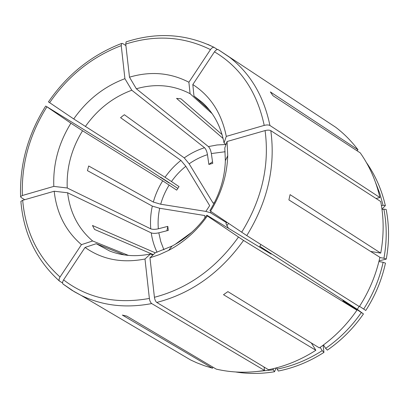 <?xml version="1.0" encoding="UTF-8"?>
<svg xmlns="http://www.w3.org/2000/svg" width="409" height="409" viewBox="0 0 409 409"><rect width="100%" height="100%" fill="white"/><g stroke="black" fill="none" stroke-linecap="round" stroke-linejoin="round"><path stroke-width="0.61" d="M125.911 45.609L122.593 43.472L121.596 43.497L121.238 45.624L124.914 78.681L131.8 90.236L204.526 147.715C197.327 150.031 190.568 153.426 184.249 157.9L124.367 114.735L122.434 116.166L120.578 117.68L180.916 160.4C174.837 165.236 169.546 170.865 165.037 177.291L73.722 118.947C87.158 99.847 104.223 86.427 124.914 78.681M225.16 151.729L211.356 153.564L212.757 163.349L208.861 164.438L207.475 154.663C206.898 151.412 205.916 149.096 204.526 147.715M208.861 164.438L212.532 161.765M85.348 126.539C97.557 109.28 113.037 97.178 131.8 90.236M177.838 188.406L160.676 177.225L160.41 177.516M226.581 222.721L210.517 212.782L205.86 211.407L160.696 204.224L153.324 202.056L88.671 165.982L87.439 170.64L152.312 206.105C150.64 213.692 150.123 221.274 150.757 228.846L67.24 187.992C66.386 167.854 71.493 148.779 82.562 130.762L70.905 123.211C58.64 143.089 52.94 164.152 53.809 186.392L67.24 187.992M160.599 177.225L169.147 183.007L147.818 169.096L46.227 106.335L70.905 123.211M24.714 199.71L21.017 197.46L20.624 196.571L22.372 195.507L53.809 186.392M205.86 211.407L209.679 205.65L185.829 166.294C180.343 170.665 175.558 175.742 171.473 181.535L179.03 186.611L176.693 190.134L162.705 180.804L82.562 130.762M204.832 217.956L204.868 215.558L159.694 208.268L152.312 206.105M128.498 255.415L92.633 240.978C78.334 228.743 70 212.675 67.633 192.777L151.223 232.89C153.078 233.554 155.604 233.529 158.81 232.818L168.298 230.4L167.802 226.361L158.334 228.795C155.139 229.505 152.613 229.526 150.757 228.846M191.734 232.302L175.001 244.475M62.592 283.018L59.397 281.029C58.794 280.068 59.008 278.728 60.046 277.011L81.452 244.654C65.706 231.059 56.616 213.253 54.187 191.233L67.633 192.777M20.92 201.361L22.684 200.292L54.187 191.233M155.251 252.823L92.475 225.487L94.545 229.434L153.314 254.643M92.633 240.978L81.452 244.654M212.808 367.093L212.552 368.212L204.474 365.753L196.652 362.742L190.599 359.951L176.264 351.5M63.277 284.224L62.96 283.969C62.306 283.023 62.511 281.663 63.579 279.889L85.052 247.435C102.163 259.572 122.143 263.432 144.985 259.015L150.41 253.984C135.895 256.954 122.327 255.962 109.699 251.019L96.212 243.713L85.052 247.435M264.04 367.026L264.562 370.452C247.941 373.172 231.837 372.732 216.243 369.128L126.8 316.101L122.332 315.073L212.552 368.212M264.562 370.452L151.713 303.575C150.538 302.66 149.755 300.947 149.372 298.437L144.985 259.015M152.884 255.047L150.41 253.984M124.229 254.909L96.212 243.713M323.161 345.206L323.943 352.405L322.22 350.651L320.175 347.359M276.924 367.742L277.138 369.123L278.34 371.045C294.362 367.829 309.562 361.617 323.943 352.405M276.172 367.942L274.505 371.75L273.294 369.828L273.12 368.708M235.62 371.97C248.324 373.995 261.29 373.923 274.505 371.75M257.522 371.438L273.294 369.828M277.138 369.123C292.977 365.922 308.003 359.767 322.22 350.651M311.356 342.982L315.85 350.273L223.513 294.705L227.895 291.627L319.373 347.916C334.03 337.737 346.551 325.165 356.939 310.196L243.549 240.436L207.358 215.957C196.806 230.84 183.907 242.312 168.661 250.38L159.403 254.628L149.95 257.798L155.297 252.777L172.036 246.1L168.661 250.38M149.95 257.798L154.428 297.292C154.812 299.807 155.594 301.525 156.759 302.44L268.514 369.721C285.129 366.362 300.906 359.879 315.85 350.273M260.942 244.531L259.776 246.284L271.141 254.107L206.842 215.195C197.348 228.534 185.742 238.836 172.036 246.1M206.842 215.195L207.358 215.957M359.521 306.315L365.769 310.467C375.232 295.758 381.796 279.981 385.462 263.135L383.141 262.281L378.908 261.555M259.776 246.284L357.267 309.311L359.168 306.479M357.267 309.311L363.448 313.943L349.076 304.342L342.875 300.687L356.939 310.196M361.321 312.573C351.464 326.776 339.562 338.708 325.63 348.371L327.348 350.13C341.443 340.37 353.478 328.309 363.448 313.943M325.63 348.371L323.504 344.956M225.926 223.503L228.411 228.248M363.652 309.086C373.003 294.541 379.501 278.938 383.141 262.281M210.507 211.218L246.77 235.594L359.347 306.592C369.209 291.259 376.06 274.828 379.9 257.292L288.902 199.914L290.073 194.643L380.738 253.115C383.944 235.523 383.939 218.324 380.723 201.519L270.804 130.655C269.454 129.996 267.547 129.97 265.083 130.578L227.061 141.509L227.721 155.757C227.061 175.205 221.325 193.692 210.507 211.218L209.929 210.548C219.613 194.796 224.756 178.171 225.359 160.665L227.721 155.757M227.061 141.509L224.797 147.976L225.359 160.665M379.082 260.845L386.27 259.096C389.327 242.194 389.296 225.645 386.178 209.459L383.887 209.142L382.021 209.592M381.96 209.101L385.365 205.609C381.679 189.638 375.344 175.272 366.372 162.501M386.27 259.096L383.949 258.232C386.975 241.514 386.955 225.154 383.887 209.142M383.949 258.232L379.843 257.542M370.595 251.428L380.738 253.115M385.365 205.609L383.08 205.282L381.454 205.676M383.08 205.282L379.833 193.575L375.508 182.394M376.035 198.498L379.895 197.542C376.091 180.972 369.547 166.085 360.263 152.884L272.997 95.726L270.354 91.923L358.008 149.786C351.505 141.192 344.102 133.707 335.784 127.322L218.181 49.607C217 49.31 215.763 50.051 214.464 51.831L192.823 84.545C210.497 95.972 221.652 113.252 226.289 136.386L224.045 142.93C220.85 126.335 213.631 112.864 202.389 102.506L193.958 96.013L192.823 84.545M379.895 197.542L269.93 125.481C268.58 124.806 266.678 124.781 264.219 125.389L226.289 136.386M209.551 110.179L193.958 96.013M225.988 144.582L224.045 142.93M356.827 150.635L358.008 149.786M126.105 41.922L125.737 44.07L129.489 77.173C150.594 70.982 170.395 72.669 188.892 82.235L190.083 93.702C173.385 84.975 155.466 83.329 136.335 88.768L129.489 77.173M217.46 49.53L214.112 47.378C212.936 47.142 211.724 47.889 210.471 49.612L188.892 82.235M214.485 202.491L213.109 203.14L189.152 163.81L184.249 157.9M212.153 113.676L190.083 93.702M222.072 134.576L180.962 98.809L176.55 98.39L223.115 138.487M211.356 153.564C210.773 150.308 209.797 147.981 208.416 146.596L136.335 88.768M167.802 226.361L166.908 230.753M185.829 166.294L180.916 160.4M48.477 101.897L73.722 118.947M171.473 181.535L165.037 177.291M211.105 211.622L210.517 212.782M46.877 106.882C29.504 134.607 21.34 164.147 22.372 195.507M162.705 180.804C158.549 187.465 155.425 194.551 153.324 202.056M159.694 208.268C158.211 215.119 157.762 221.964 158.334 228.795M158.81 232.818L160.763 241.566L163.922 249.848M22.684 200.292C25.419 231.555 37.879 257.128 60.046 277.011M151.223 232.89C152.209 239.715 154.152 246.177 157.046 252.271M63.247 284.204L71.856 290.242L81.11 295.385C102.368 305.722 125.9 308.452 151.713 303.575M63.579 279.889C87.516 298.222 116.115 304.403 149.372 298.437M156.759 302.44C191.407 293.452 220.333 272.783 243.549 240.436M154.428 297.292C187.961 288.483 215.967 268.416 238.452 237.092M350.257 305.687L350.533 305.298M348.821 304.715L349.076 304.342M226.775 225.569L228.631 223.442M246.77 235.594C267.655 201.632 275.666 166.652 270.804 130.655M241.678 232.24C261.893 199.347 269.695 165.456 265.083 130.578M371.761 252.164L371.837 251.632M269.93 125.481C263.887 96.345 250.472 73.63 229.679 57.332L218.186 49.607M264.219 125.389C257.062 91.831 240.477 67.311 214.464 51.831M214.188 47.403L207.752 44.346M210.471 49.612C183.697 36.416 155.456 34.571 125.737 44.07M207.475 154.663C200.977 156.749 194.873 159.801 189.152 163.81M225.886 144.495L217.123 144.96L208.416 146.596M121.238 45.624C92.112 56.764 68.247 75.788 49.632 102.695M169.152 185.037C165.415 191.059 162.598 197.455 160.696 204.224M45.69 106.064C27.965 134.321 19.601 164.484 20.588 196.56M20.885 201.376C23.569 233.626 36.401 260.175 59.387 281.029M62.966 283.974L74.326 291.729L81.11 295.385L190.599 359.951M225.901 223.478L226.923 222.291M126.1 41.887C156.749 31.928 186.085 33.758 214.112 47.372M121.57 43.472C91.785 54.949 67.413 74.412 48.456 101.867"/></g></svg>
